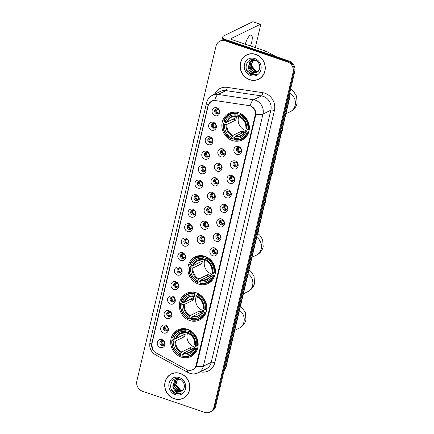 <?xml version="1.0" encoding="UTF-8"?>
<svg xmlns="http://www.w3.org/2000/svg" width="434" height="434" viewBox="0 0 434 434"><rect width="100%" height="100%" fill="white"/><g stroke="black" fill="none" stroke-linecap="round" stroke-linejoin="round"><path stroke-width="0.65" d="M204.951 256.326A14.832 13.481 -116 0 0 195.17 256.857A14.832 13.481 -116 0 0 188.031 270.924A14.832 13.481 -116 0 0 198.398 284.042A14.832 13.481 -116 0 0 208.174 283.51A14.832 13.481 -116 0 0 215.318 269.438A14.832 13.481 -116 0 0 204.951 256.326M196.32 292.831A14.832 13.481 -116 0 0 186.539 293.362A14.832 13.481 -116 0 0 179.399 307.435A14.832 13.481 -116 0 0 189.767 320.552A14.832 13.481 -116 0 0 199.548 320.021A14.832 13.481 -116 0 0 206.687 305.948A14.832 13.481 -116 0 0 196.32 292.831M187.689 329.341A14.832 13.481 -116 0 0 177.913 329.873A14.832 13.481 -116 0 0 170.768 343.945A14.832 13.481 -116 0 0 181.135 357.063A14.832 13.481 -116 0 0 190.917 356.526A14.832 13.481 -116 0 0 198.056 342.459A14.832 13.481 -116 0 0 187.689 329.341M238.879 112.802A14.832 13.481 -116 0 0 229.098 113.334A14.832 13.481 -116 0 0 221.958 127.406A14.832 13.481 -116 0 0 232.326 140.524A14.832 13.481 -116 0 0 242.101 139.992A14.832 13.481 -116 0 0 249.246 125.92A14.832 13.481 -116 0 0 238.879 112.802M211.58 130.162A4.199 3.814 64 0 1 208.732 124.959A4.199 3.814 64 0 1 213.436 122.317A4.199 3.814 64 0 1 216.289 127.52A4.199 3.814 64 0 1 211.58 130.162M214.114 123.375A2.517 2.289 -116 0 0 211.239 125.855A2.517 2.289 -116 0 0 214.662 127.992A2.517 2.289 -116 0 0 214.114 123.375M208.157 144.652A4.199 3.814 64 0 1 205.304 139.45A4.199 3.814 64 0 1 210.013 136.808A4.199 3.814 64 0 1 212.866 142.01A4.199 3.814 64 0 1 208.157 144.652M210.691 137.866A2.517 2.289 -116 0 0 207.815 140.345A2.517 2.289 -116 0 0 211.233 142.482A2.517 2.289 -116 0 0 210.691 137.866M204.734 159.137A4.199 3.814 64 0 1 201.881 153.934A4.199 3.814 64 0 1 206.589 151.292A4.199 3.814 64 0 1 209.438 156.495A4.199 3.814 64 0 1 204.734 159.137M207.262 152.35A2.517 2.289 -116 0 0 204.392 154.835A2.517 2.289 -116 0 0 207.81 156.967A2.517 2.289 -116 0 0 207.262 152.35M201.305 173.627A4.199 3.814 64 0 1 198.457 168.425A4.199 3.814 64 0 1 203.161 165.783A4.199 3.814 64 0 1 206.014 170.985A4.199 3.814 64 0 1 201.305 173.627M203.839 166.84A2.517 2.289 -116 0 0 200.964 169.32A2.517 2.289 -116 0 0 204.387 171.457A2.517 2.289 -116 0 0 203.839 166.84M197.882 188.117A4.199 3.814 64 0 1 195.029 182.915A4.199 3.814 64 0 1 199.738 180.273A4.199 3.814 64 0 1 202.591 185.475A4.199 3.814 64 0 1 197.882 188.117M200.416 181.331A2.517 2.289 -116 0 0 197.541 183.81A2.517 2.289 -116 0 0 200.964 185.947A2.517 2.289 -116 0 0 200.416 181.331M194.459 202.602A4.199 3.814 64 0 1 191.606 197.399A4.199 3.814 64 0 1 196.314 194.757A4.199 3.814 64 0 1 199.168 199.96A4.199 3.814 64 0 1 194.459 202.602M196.987 195.815A2.517 2.289 -116 0 0 194.117 198.295A2.517 2.289 -116 0 0 197.535 200.432A2.517 2.289 -116 0 0 196.987 195.815M191.036 217.092A4.199 3.814 64 0 1 188.182 211.89A4.199 3.814 64 0 1 192.886 209.248A4.199 3.814 64 0 1 195.739 214.45A4.199 3.814 64 0 1 191.036 217.092M193.564 210.306A2.517 2.289 -116 0 0 190.689 212.785A2.517 2.289 -116 0 0 194.112 214.922A2.517 2.289 -116 0 0 193.564 210.306M187.607 231.582A4.199 3.814 64 0 1 184.754 226.374A4.199 3.814 64 0 1 189.463 223.732A4.199 3.814 64 0 1 192.316 228.94A4.199 3.814 64 0 1 187.607 231.582M190.141 224.796A2.517 2.289 -116 0 0 187.266 227.275A2.517 2.289 -116 0 0 190.689 229.412A2.517 2.289 -116 0 0 190.141 224.796M184.184 246.067A4.199 3.814 64 0 1 181.331 240.865A4.199 3.814 64 0 1 186.04 238.223A4.199 3.814 64 0 1 188.893 243.425A4.199 3.814 64 0 1 184.184 246.067M186.712 239.28A2.517 2.289 -116 0 0 183.842 241.76A2.517 2.289 -116 0 0 187.26 243.897A2.517 2.289 -116 0 0 186.712 239.28M180.761 260.557A4.199 3.814 64 0 1 177.907 255.355A4.199 3.814 64 0 1 182.611 252.713A4.199 3.814 64 0 1 185.464 257.915A4.199 3.814 64 0 1 180.761 260.557M183.289 253.771A2.517 2.289 -116 0 0 180.414 256.25A2.517 2.289 -116 0 0 183.837 258.387A2.517 2.289 -116 0 0 183.289 253.771M177.332 275.042A4.199 3.814 64 0 1 174.479 269.839A4.199 3.814 64 0 1 179.188 267.198A4.199 3.814 64 0 1 182.041 272.4A4.199 3.814 64 0 1 177.332 275.042M179.866 268.255A2.517 2.289 -116 0 0 176.991 270.74A2.517 2.289 -116 0 0 180.414 272.872A2.517 2.289 -116 0 0 179.866 268.255M173.909 289.532A4.199 3.814 64 0 1 171.056 284.33A4.199 3.814 64 0 1 175.765 281.688A4.199 3.814 64 0 1 178.618 286.89A4.199 3.814 64 0 1 173.909 289.532M176.437 282.746A2.517 2.289 -116 0 0 173.567 285.225A2.517 2.289 -116 0 0 176.985 287.362A2.517 2.289 -116 0 0 176.437 282.746M170.486 304.022A4.199 3.814 64 0 1 167.632 298.82A4.199 3.814 64 0 1 172.341 296.178A4.199 3.814 64 0 1 175.19 301.38A4.199 3.814 64 0 1 170.486 304.022M173.014 297.236A2.517 2.289 -116 0 0 170.139 299.715A2.517 2.289 -116 0 0 173.562 301.852A2.517 2.289 -116 0 0 173.014 297.236M167.057 318.507A4.199 3.814 64 0 1 164.204 313.305A4.199 3.814 64 0 1 168.913 310.663A4.199 3.814 64 0 1 171.766 315.865A4.199 3.814 64 0 1 167.057 318.507M169.591 311.721A2.517 2.289 -116 0 0 166.716 314.2A2.517 2.289 -116 0 0 170.139 316.337A2.517 2.289 -116 0 0 169.591 311.721M163.634 332.997A4.199 3.814 64 0 1 160.781 327.795A4.199 3.814 64 0 1 165.49 325.153A4.199 3.814 64 0 1 168.343 330.355A4.199 3.814 64 0 1 163.634 332.997M166.162 326.211A2.517 2.289 -116 0 0 163.292 328.69A2.517 2.289 -116 0 0 166.71 330.827A2.517 2.289 -116 0 0 166.162 326.211M160.211 347.488A4.199 3.814 64 0 1 157.358 342.28A4.199 3.814 64 0 1 162.066 339.638A4.199 3.814 64 0 1 164.915 344.846A4.199 3.814 64 0 1 160.211 347.488M162.739 340.701A2.517 2.289 -116 0 0 159.869 343.18A2.517 2.289 -116 0 0 163.287 345.318A2.517 2.289 -116 0 0 162.739 340.701M215.009 115.677A4.199 3.814 64 0 1 212.155 110.469A4.199 3.814 64 0 1 216.864 107.827A4.199 3.814 64 0 1 219.713 113.035A4.199 3.814 64 0 1 215.009 115.677M217.537 108.891A2.517 2.289 -116 0 0 214.667 111.37A2.517 2.289 -116 0 0 218.085 113.507A2.517 2.289 -116 0 0 217.537 108.891M220.76 156.745A4.199 3.814 64 0 1 217.906 151.542A4.199 3.814 64 0 1 222.615 148.9A4.199 3.814 64 0 1 225.468 154.103A4.199 3.814 64 0 1 220.76 156.745M223.288 149.958A2.517 2.289 -116 0 0 220.418 152.437A2.517 2.289 -116 0 0 223.835 154.575A2.517 2.289 -116 0 0 223.288 149.958M217.336 171.235A4.199 3.814 64 0 1 214.483 166.027A4.199 3.814 64 0 1 219.186 163.385A4.199 3.814 64 0 1 222.04 168.593A4.199 3.814 64 0 1 217.336 171.235M219.864 164.448A2.517 2.289 -116 0 0 216.989 166.927A2.517 2.289 -116 0 0 220.412 169.065A2.517 2.289 -116 0 0 219.864 164.448M213.908 185.719A4.199 3.814 64 0 1 211.054 180.517A4.199 3.814 64 0 1 215.763 177.875A4.199 3.814 64 0 1 218.617 183.077A4.199 3.814 64 0 1 213.908 185.719M216.441 178.933A2.517 2.289 -116 0 0 213.566 181.412A2.517 2.289 -116 0 0 216.989 183.549A2.517 2.289 -116 0 0 216.441 178.933M210.485 200.21A4.199 3.814 64 0 1 207.631 195.007A4.199 3.814 64 0 1 212.34 192.365A4.199 3.814 64 0 1 215.193 197.568A4.199 3.814 64 0 1 210.485 200.21M213.013 193.423A2.517 2.289 -116 0 0 210.143 195.902A2.517 2.289 -116 0 0 213.561 198.04A2.517 2.289 -116 0 0 213.013 193.423M207.061 214.694A4.199 3.814 64 0 1 204.208 209.492A4.199 3.814 64 0 1 208.917 206.85A4.199 3.814 64 0 1 211.765 212.052A4.199 3.814 64 0 1 207.061 214.694M209.589 207.908A2.517 2.289 -116 0 0 206.72 210.392A2.517 2.289 -116 0 0 210.137 212.524A2.517 2.289 -116 0 0 209.589 207.908M203.633 229.185A4.199 3.814 64 0 1 200.785 223.982A4.199 3.814 64 0 1 205.488 221.34A4.199 3.814 64 0 1 208.342 226.543A4.199 3.814 64 0 1 203.633 229.185M206.166 222.398A2.517 2.289 -116 0 0 203.291 224.877A2.517 2.289 -116 0 0 206.714 227.015A2.517 2.289 -116 0 0 206.166 222.398M200.21 243.675A4.199 3.814 64 0 1 197.356 238.472A4.199 3.814 64 0 1 202.065 235.83A4.199 3.814 64 0 1 204.919 241.033A4.199 3.814 64 0 1 200.21 243.675M202.743 236.888A2.517 2.289 -116 0 0 199.868 239.367A2.517 2.289 -116 0 0 203.291 241.505A2.517 2.289 -116 0 0 202.743 236.888M236.785 154.347A4.199 3.814 64 0 1 233.931 149.144A4.199 3.814 64 0 1 238.64 146.502A4.199 3.814 64 0 1 241.494 151.705A4.199 3.814 64 0 1 236.785 154.347M239.318 147.56A2.517 2.289 -116 0 0 236.443 150.045A2.517 2.289 -116 0 0 239.866 152.177A2.517 2.289 -116 0 0 239.318 147.56M233.362 168.837A4.199 3.814 64 0 1 230.508 163.634A4.199 3.814 64 0 1 235.217 160.992A4.199 3.814 64 0 1 238.071 166.195A4.199 3.814 64 0 1 233.362 168.837M235.89 162.05A2.517 2.289 -116 0 0 233.02 164.529A2.517 2.289 -116 0 0 236.438 166.667A2.517 2.289 -116 0 0 235.89 162.05M229.939 183.327A4.199 3.814 64 0 1 227.085 178.124A4.199 3.814 64 0 1 231.789 175.482A4.199 3.814 64 0 1 234.642 180.685A4.199 3.814 64 0 1 229.939 183.327M232.467 176.54A2.517 2.289 -116 0 0 229.591 179.02A2.517 2.289 -116 0 0 233.015 181.157A2.517 2.289 -116 0 0 232.467 176.54M226.51 197.812A4.199 3.814 64 0 1 223.656 192.609A4.199 3.814 64 0 1 228.365 189.967A4.199 3.814 64 0 1 231.219 195.17A4.199 3.814 64 0 1 226.51 197.812M229.043 191.025A2.517 2.289 -116 0 0 226.168 193.504A2.517 2.289 -116 0 0 229.591 195.642A2.517 2.289 -116 0 0 229.043 191.025M223.087 212.302A4.199 3.814 64 0 1 220.233 207.099A4.199 3.814 64 0 1 224.942 204.457A4.199 3.814 64 0 1 227.796 209.66A4.199 3.814 64 0 1 223.087 212.302M225.615 205.515A2.517 2.289 -116 0 0 222.745 207.994A2.517 2.289 -116 0 0 226.163 210.132A2.517 2.289 -116 0 0 225.615 205.515M219.664 226.792A4.199 3.814 64 0 1 216.81 221.584A4.199 3.814 64 0 1 221.514 218.942A4.199 3.814 64 0 1 224.367 224.15A4.199 3.814 64 0 1 219.664 226.792M222.192 220.005A2.517 2.289 -116 0 0 219.316 222.485A2.517 2.289 -116 0 0 222.74 224.622A2.517 2.289 -116 0 0 222.192 220.005M216.235 241.277A4.199 3.814 64 0 1 213.382 236.074A4.199 3.814 64 0 1 218.09 233.432A4.199 3.814 64 0 1 220.944 238.635A4.199 3.814 64 0 1 216.235 241.277M218.769 234.49A2.517 2.289 -116 0 0 215.893 236.969A2.517 2.289 -116 0 0 219.316 239.107A2.517 2.289 -116 0 0 218.769 234.49M212.812 255.767A4.199 3.814 64 0 1 209.958 250.564A4.199 3.814 64 0 1 214.667 247.922A4.199 3.814 64 0 1 217.521 253.125A4.199 3.814 64 0 1 212.812 255.767M215.34 248.98A2.517 2.289 -116 0 0 212.47 251.46A2.517 2.289 -116 0 0 215.888 253.597A2.517 2.289 -116 0 0 215.34 248.98M215.15 127.661A2.517 2.289 64 0 1 213.013 123.283M211.721 142.151A2.517 2.289 64 0 1 209.589 137.773M208.298 156.641A2.517 2.289 64 0 1 206.161 152.263M204.875 171.126A2.517 2.289 64 0 1 202.738 166.748M201.447 185.616A2.517 2.289 64 0 1 199.314 181.238M198.023 200.107A2.517 2.289 64 0 1 195.886 195.729M194.6 214.591A2.517 2.289 64 0 1 192.463 210.213M191.172 229.081A2.517 2.289 64 0 1 189.04 224.703M187.748 243.566A2.517 2.289 64 0 1 185.611 239.188M184.325 258.056A2.517 2.289 64 0 1 182.188 253.678M180.897 272.547A2.517 2.289 64 0 1 178.765 268.169M177.473 287.031A2.517 2.289 64 0 1 175.341 282.653M174.05 301.521A2.517 2.289 64 0 1 171.913 297.144M170.627 316.012A2.517 2.289 64 0 1 168.49 311.634M167.198 330.496A2.517 2.289 64 0 1 165.066 326.118M163.775 344.987A2.517 2.289 64 0 1 161.638 340.609M218.573 113.176A2.517 2.289 64 0 1 216.436 108.798M224.324 154.244A2.517 2.289 64 0 1 222.186 149.866M220.901 168.734A2.517 2.289 64 0 1 218.763 164.356M217.477 183.219A2.517 2.289 64 0 1 215.34 178.841M214.049 197.709A2.517 2.289 64 0 1 211.917 193.331M210.626 212.199A2.517 2.289 64 0 1 208.488 207.821M207.202 226.684A2.517 2.289 64 0 1 205.065 222.306M203.774 241.174A2.517 2.289 64 0 1 201.642 236.796M240.349 151.851A2.517 2.289 64 0 1 238.217 147.473M236.926 166.336A2.517 2.289 64 0 1 234.789 161.958M233.503 180.826A2.517 2.289 64 0 1 231.365 176.448M230.074 195.316A2.517 2.289 64 0 1 227.942 190.938M226.651 209.801A2.517 2.289 64 0 1 224.514 205.423M223.228 224.291A2.517 2.289 64 0 1 221.09 219.913M219.799 238.776A2.517 2.289 64 0 1 217.667 234.398M216.376 253.266A2.517 2.289 64 0 1 214.244 248.888M248.866 105.565A7.557 6.868 64 0 1 250.071 105.858A7.557 6.868 64 0 1 255.208 115.227L196.108 365.238A7.557 6.868 64 0 1 192.615 369.725A7.557 6.868 64 0 1 186.479 369.486L155.855 352.788A7.557 6.868 64 0 1 151.878 343.929L208.212 105.63A7.557 6.868 64 0 1 211.7 101.144A7.557 6.868 64 0 1 215.476 100.579L248.866 105.565M255.702 54.375A13.568 12.336 -116 0 0 246.751 54.858A13.568 12.336 -116 0 0 240.219 67.737A13.568 12.336 -116 0 0 249.707 79.742A13.568 12.336 -116 0 0 258.653 79.254A13.568 12.336 -116 0 0 265.19 66.375A13.568 12.336 -116 0 0 255.702 54.375M247.174 54.662A13.568 12.336 -116 0 0 245.758 55.574M180.278 373.424A13.568 12.336 -116 0 0 171.332 373.913A13.568 12.336 -116 0 0 164.795 386.786A13.568 12.336 -116 0 0 174.284 398.792A13.568 12.336 -116 0 0 183.235 398.303A13.568 12.336 -116 0 0 189.767 385.43A13.568 12.336 -116 0 0 180.278 373.424M171.756 373.717A13.568 12.336 -116 0 0 170.334 374.629M153.24 350.471L151.574 344.401L151.737 343.565L208.228 104.746A9.792 2.729 13.3 0 1 206.622 102.652C207.468 99.321 209.432 96.863 212.503 95.274A11.192 10.177 64 0 1 218.096 94.438L253.586 99.739A9.792 3.456 98.5 0 0 250.179 105.809L251.167 106.184C254.324 107.898 255.914 110.572 255.941 114.196L196.689 365.265L196.342 366.296L193.059 369.822L189.246 370.365M219.881 41.165L221.557 40.351A8.392 7.633 -116 0 1 227.09 40.047L289.082 61.048A8.392 7.633 -116 0 1 294.789 71.453L215.66 406.197A8.392 7.633 -116 0 1 211.781 411.182L210.94 411.589A8.392 7.633 -116 0 0 214.825 406.609L293.954 71.865A8.392 7.633 -116 0 0 288.247 61.454L226.255 40.454A8.392 7.633 -116 0 0 220.716 40.758A8.392 7.633 -116 0 1 226.255 40.454L288.247 61.454A8.392 7.633 -116 0 1 293.954 71.865L214.825 406.609A8.392 7.633 -116 0 1 210.94 411.589L210.105 411.996A8.392 7.633 -116 0 0 213.984 407.016L293.113 72.272A8.392 7.633 -116 0 0 287.411 61.867L225.414 40.867A8.392 7.633 -116 0 0 219.881 41.165A8.392 7.633 -116 0 0 216.002 46.15L136.873 380.895A8.392 7.633 -116 0 0 142.574 391.3L204.571 412.3A8.392 7.633 -116 0 0 210.105 411.996M208.228 104.746L211.396 101.106L214.694 100.471A9.792 3.456 98.5 0 1 218.096 94.438L225.946 90.608A11.192 10.177 -116 0 0 220.353 91.444L212.503 95.274M182.058 398.651A13.568 12.336 -116 0 0 183.647 398.092M257.476 79.596A13.568 12.336 -116 0 0 259.065 79.037M258.593 79.124A13.432 12.212 -116 0 0 265.06 66.38A13.432 12.212 -116 0 0 255.669 54.505A13.432 12.212 -116 0 0 246.816 54.988A13.432 12.212 -116 0 0 240.349 67.731A13.432 12.212 -116 0 0 249.734 79.606A13.432 12.212 -116 0 0 258.593 79.124L259.429 78.717A13.432 12.212 -116 0 0 260.487 78.125M258.279 71.284L255.984 71.078L251.009 65.084M257.725 71.469L254.861 71.23L250.852 66.494L252.751 60.212M257.883 71.339L255.197 71.067L251.183 66.337L252.941 60.18M257.031 71.946L253.532 71.881L249.523 67.145L251.14 61.129L252.024 60.407M257.205 71.832L253.868 71.718L249.854 66.982L251.47 60.966L252.203 60.348M249.018 69.836A6.326 5.75 -116 0 0 252.355 72.456A6.326 5.75 -116 0 0 256.521 72.228A6.326 5.75 -116 0 0 257.14 71.876C261.556 69.538 260.08 61.585 255.024 60.022C246.241 56.453 242.378 71.23 250.787 74.447L251.21 74.605C253.082 75.218 254.877 75.125 256.586 74.339L251.791 73.509L249.018 69.836L248.194 67.796L249.81 61.774L251.335 60.689L256.12 60.543M256.537 72.223L252.534 72.364L248.525 67.633L250.141 61.612L251.503 60.608M254.72 58.53A9.119 8.295 -116 0 0 244.488 64.275A9.119 8.295 -116 0 0 250.689 75.581A9.119 8.295 -116 0 0 260.921 69.836A9.119 8.295 -116 0 0 254.72 58.53M248.769 54.104A13.432 12.212 -116 0 0 247.651 54.575L246.816 54.988M256.586 74.339L251.362 74.529L246.702 70.183M250.451 45.928A8.951 2.772 108.7 0 0 251.731 41.908A8.951 2.772 108.7 0 0 251.253 35.062A8.951 2.772 108.7 0 0 245.286 44.181M225.42 39.678A11.192 3.119 -166.7 0 1 222.783 36.809A11.192 3.119 -166.7 0 1 223.591 35.968L252.8 21.716A1.4 0.434 -71.3 0 1 252.941 21.7L260.498 24.261A1.4 0.434 108.7 0 0 260.362 24.277L231.154 38.528A2.799 0.781 13.3 0 0 230.953 38.74A2.799 0.781 13.3 0 0 232.629 39.89L266.037 51.207A1.4 1.269 64 0 1 266.248 51.304L274.793 55.964A1.4 1.269 64 0 1 275.254 56.366M255.317 47.577L260.574 25.329A1.4 0.434 108.7 0 0 260.498 24.261M183.17 398.179A13.432 12.212 -116 0 0 189.636 385.435A13.432 12.212 -116 0 0 180.251 373.555A13.432 12.212 -116 0 0 171.392 374.037A13.432 12.212 -116 0 0 164.925 386.781A13.432 12.212 -116 0 0 174.316 398.662A13.432 12.212 -116 0 0 183.17 398.179L184.011 397.772A13.432 12.212 -116 0 0 185.068 397.181M182.86 390.34L180.566 390.128L175.591 384.139M182.302 390.524L179.443 390.285L175.428 385.549L177.332 379.267M182.459 390.394L179.774 390.123L175.765 385.387L177.522 379.235M181.613 390.996L178.114 390.931L174.099 386.2L175.721 380.179L176.6 379.457M181.786 390.888L178.445 390.768L174.43 386.038L176.052 380.016L176.779 379.403M173.6 388.886A6.326 5.75 -116 0 0 176.931 391.506A6.326 5.75 -116 0 0 181.103 391.284A6.326 5.75 -116 0 0 181.716 390.925C186.132 388.593 184.662 380.64 179.6 379.072C170.817 375.502 166.954 390.285 175.363 393.497L175.786 393.66C177.663 394.267 179.454 394.18 181.168 393.388L176.372 392.564L173.6 388.886L172.77 386.846L174.392 380.83L175.916 379.739L180.696 379.598M181.114 391.273L177.115 391.419L173.101 386.683L174.723 380.667L176.085 379.663M179.296 377.585A9.119 8.295 -116 0 0 169.065 383.325A9.119 8.295 -116 0 0 175.265 394.636A9.119 8.295 -116 0 0 185.497 388.891A9.119 8.295 -116 0 0 179.296 377.585M173.345 373.159A13.432 12.212 -116 0 0 172.233 373.631L171.392 374.037M181.168 393.388L175.944 393.584L171.278 389.238M239.232 115.368A10.351 9.412 -116 0 0 245.454 130.412A10.351 9.412 -116 0 0 245.747 130.509M234.962 136.862L234.04 137.312L233.742 137.947L231.501 139.037L231.414 138.614A13.318 12.109 -116 0 1 223.364 123.929L224.53 124.325A12.033 10.937 -116 0 0 231.702 137.404L232.917 135.408L241.912 131.025A10.351 9.412 -116 0 0 243.154 131.54A10.351 9.412 -116 0 0 244.434 131.876L235.44 136.265L234.219 138.256A12.033 10.937 -116 0 0 246.056 131.616L247.223 132.012A13.318 12.109 -116 0 1 233.937 139.466L234.018 139.894A13.877 12.619 -116 0 0 241.895 139.032A13.877 12.619 -116 0 0 247.939 132.082L247.223 132.012M237.268 113.854L237.599 113.231A13.877 12.619 -116 0 0 229.727 114.088A13.877 12.619 -116 0 0 223.684 121.037L223.982 121.314A13.318 12.109 -116 0 1 237.268 113.854L236.98 115.064A12.033 10.937 -116 0 0 225.148 121.71L227.514 121.813L236.508 117.424A10.351 9.412 -116 0 0 235.895 120.039L226.895 124.428L224.53 124.325M239.682 115.146L237.452 116.236L236.98 115.064M223.364 123.929L223.065 123.657L225.306 122.562L226.006 122.659L233.226 119.138A13.291 12.087 64 0 1 233.242 119.019M241.895 139.032L244.136 137.941A13.877 12.619 -116 0 0 246.485 136.417M234.61 112.08A13.877 12.619 -116 0 0 231.968 112.992L229.727 114.088M248.845 131.638L247.939 132.082M223.065 123.657A13.877 12.619 -116 0 0 231.501 139.037M237.599 113.231L238.635 112.721M233.937 139.466L234.219 138.256M231.702 137.404L231.414 138.614M225.148 121.71L223.982 121.314M246.056 131.616L245.373 130.688L247.993 129.408M234.978 136.829A10.763 9.787 -116 0 0 245.378 130.992L245.373 130.688M237.452 116.236L237.176 116.03A10.763 9.787 -116 0 0 226.776 121.867M240.935 113.686L239.785 114.712A13.318 12.109 -116 0 1 247.841 129.397L248.557 129.468A13.877 12.619 -116 0 0 240.121 114.082M248.557 129.468L249.295 129.104M247.841 129.397L246.675 129.001A12.033 10.937 -116 0 0 239.503 115.921L239.785 114.712M245.991 128.073L246.675 129.001M239.503 115.921L239.969 117.088M233.226 119.138L235.895 120.039M241.912 131.025L241.358 133.379M205.304 258.886A10.351 9.412 -116 0 0 211.532 273.935A10.351 9.412 -116 0 0 211.819 274.028M201.034 280.38L200.112 280.831L199.814 281.465L197.573 282.561L197.486 282.138A13.318 12.109 -116 0 1 189.436 267.452L190.602 267.843A12.033 10.937 -116 0 0 197.774 280.928L198.994 278.932L207.989 274.543A10.351 9.412 -116 0 0 209.226 275.058A10.351 9.412 -116 0 0 210.506 275.395L201.512 279.784L200.291 281.78A12.033 10.937 -116 0 0 212.128 275.14L213.295 275.53A13.318 12.109 -116 0 1 200.009 282.99L200.09 283.413A13.877 12.619 -116 0 0 207.967 282.556A13.877 12.619 -116 0 0 214.011 275.601L213.295 275.53M203.34 257.378L203.671 256.749A13.877 12.619 -116 0 0 195.799 257.606A13.877 12.619 -116 0 0 189.756 264.561L190.054 264.838A13.318 12.109 -116 0 1 203.34 257.378L203.052 258.588A12.033 10.937 -116 0 0 191.22 265.228L193.591 265.337L202.586 260.948A10.351 9.412 -116 0 0 201.967 263.563L192.973 267.952L190.602 267.843M205.754 258.669L203.524 259.76L203.052 258.588M189.436 267.452L189.137 267.176L191.378 266.085L192.078 266.183L199.298 262.657A13.291 12.087 64 0 1 199.314 262.537M207.967 282.556L210.208 281.46A13.877 12.619 -116 0 0 212.557 279.935M200.687 255.604A13.877 12.619 -116 0 0 198.04 256.516L195.799 257.606M214.917 275.161L214.011 275.601M189.137 267.176A13.877 12.619 -116 0 0 197.573 282.561M203.671 256.749L204.707 256.244M200.009 282.99L200.291 281.78M197.774 280.928L197.486 282.138M191.22 265.228L190.054 264.838M212.128 275.14L211.45 274.207L214.065 272.932M201.05 280.353A10.763 9.787 -116 0 0 211.45 274.516L211.45 274.207M203.524 259.76L203.248 259.554A10.763 9.787 -116 0 0 192.848 265.391M207.007 257.205L205.862 258.23A13.318 12.109 -116 0 1 213.913 272.915L214.629 272.986A13.877 12.619 -116 0 0 206.193 257.601M214.629 272.986L215.367 272.628M213.913 272.915L212.747 272.519A12.033 10.937 -116 0 0 205.575 259.44L205.862 258.23M212.069 271.592L212.747 272.519M205.575 259.44L206.047 260.612M199.298 262.657L201.967 263.563M207.989 274.543L207.43 276.897M196.673 295.397A10.351 9.412 -116 0 0 202.9 310.446A10.351 9.412 -116 0 0 203.188 310.538M192.403 316.891L191.481 317.341L191.182 317.976L188.942 319.066L188.855 318.643A13.318 12.109 -116 0 1 180.804 303.957L181.971 304.353A12.033 10.937 -116 0 0 189.143 317.433L190.363 315.442L199.358 311.053A10.351 9.412 -116 0 0 200.595 311.569A10.351 9.412 -116 0 0 201.875 311.905L192.88 316.294L191.665 318.29A12.033 10.937 -116 0 0 203.497 311.645L204.664 312.041A13.318 12.109 -116 0 1 191.378 319.5L191.465 319.923A13.877 12.619 -116 0 0 199.336 319.061A13.877 12.619 -116 0 0 205.38 312.111L204.664 312.041M194.709 293.883L195.045 293.259A13.877 12.619 -116 0 0 187.168 294.116A13.877 12.619 -116 0 0 181.124 301.071L181.423 301.342A13.318 12.109 -116 0 1 194.709 293.883L194.421 295.098A12.033 10.937 -116 0 0 182.589 301.738L184.96 301.842L193.955 297.453A10.351 9.412 -116 0 0 193.336 300.068L184.341 304.456L181.971 304.353M197.128 295.174L194.893 296.265L194.421 295.098M180.804 303.957L180.506 303.686L182.747 302.59L183.446 302.688L190.672 299.167A13.291 12.087 64 0 1 190.689 299.048M199.336 319.061L201.577 317.97A13.877 12.619 -116 0 0 203.926 316.446M192.056 292.109A13.877 12.619 -116 0 0 189.408 293.026L187.168 294.116M206.286 311.666L205.38 312.111M180.506 303.686A13.877 12.619 -116 0 0 188.942 319.066M195.045 293.259L196.081 292.755M191.378 319.5L191.665 318.29M189.143 317.433L188.855 318.643M182.589 301.738L181.423 301.342M203.497 311.645L202.819 310.717L205.434 309.442M192.419 316.858A10.763 9.787 -116 0 0 202.819 311.021L202.819 310.717M194.893 296.265L194.616 296.059A10.763 9.787 -116 0 0 184.217 301.896M198.376 293.715L197.231 294.74A13.318 12.109 -116 0 1 205.282 309.426L205.998 309.496A13.877 12.619 -116 0 0 197.562 294.111M205.998 309.496L206.736 309.133M205.282 309.426L204.116 309.03A12.033 10.937 -116 0 0 196.944 295.95L197.231 294.74M203.438 308.102L204.116 309.03M196.944 295.95L197.416 297.116M190.672 299.167L193.336 300.068M199.358 311.053L198.799 313.408M188.047 331.907A10.351 9.412 -116 0 0 194.269 346.95A10.351 9.412 -116 0 0 194.557 347.043M183.777 353.395L182.85 353.851L182.551 354.48L180.311 355.576L180.229 355.153A13.318 12.109 -116 0 1 172.173 340.468L173.34 340.864A12.033 10.937 -116 0 0 180.511 353.943L181.732 351.947L190.727 347.558A10.351 9.412 -116 0 0 191.964 348.073A10.351 9.412 -116 0 0 193.249 348.415L184.249 352.804L183.034 354.795A12.033 10.937 -116 0 0 194.866 348.155L196.032 348.551A13.318 12.109 -116 0 1 182.747 356.005L182.833 356.428A13.877 12.619 -116 0 0 190.705 355.571A13.877 12.619 -116 0 0 196.748 348.616L196.032 348.551M186.077 330.393L186.414 329.764A13.877 12.619 -116 0 0 178.537 330.627A13.877 12.619 -116 0 0 172.493 337.576L172.792 337.853A13.318 12.109 -116 0 1 186.077 330.393L185.795 331.603A12.033 10.937 -116 0 0 173.958 338.249L176.329 338.352L185.323 333.963A10.351 9.412 -116 0 0 184.705 336.578L175.71 340.967L173.34 340.864M188.497 331.684L186.262 332.775L185.795 331.603M172.173 340.468L171.875 340.191L174.115 339.1L174.815 339.198L182.041 335.672A13.291 12.087 64 0 1 182.058 335.558M190.705 355.571L192.946 354.475A13.877 12.619 -116 0 0 195.295 352.95M183.425 328.619A13.877 12.619 -116 0 0 180.777 329.531L178.537 330.627M197.654 348.176L196.748 348.616M171.875 340.191A13.877 12.619 -116 0 0 180.311 355.576M186.414 329.764L187.45 329.26M182.747 356.005L183.034 354.795M180.511 353.943L180.229 355.153M173.958 338.249L172.792 337.853M194.866 348.155L194.188 347.227L196.803 345.947M183.788 353.368A10.763 9.787 -116 0 0 194.188 347.531L194.188 347.227M186.262 332.775L185.985 332.569A10.763 9.787 -116 0 0 175.586 338.406M189.745 330.22L188.6 331.245A13.318 12.109 -116 0 1 196.651 345.931L197.367 346.001A13.877 12.619 -116 0 0 188.931 330.621M197.367 346.001L198.105 345.643M196.651 345.931L195.484 345.54A12.033 10.937 -116 0 0 188.313 332.455L188.6 331.245M194.806 344.607L195.484 345.54M188.313 332.455L188.785 333.627M182.041 335.672L184.705 336.578M190.727 347.558L190.168 349.912M239.899 147.848L238.212 148.672A3.076 2.799 -116 0 0 240.382 151.667A3.076 2.799 -116 0 0 240.496 151.705M238.212 148.672L237.544 148.607M236.47 162.338L234.783 163.162A3.076 2.799 -116 0 0 236.959 166.157A3.076 2.799 -116 0 0 237.072 166.195M234.783 163.162L234.121 163.092M233.047 176.828L231.36 177.647A3.076 2.799 -116 0 0 233.535 180.647A3.076 2.799 -116 0 0 233.644 180.68M231.36 177.647L230.698 177.582M229.624 191.313L227.937 192.137A3.076 2.799 -116 0 0 230.107 195.132A3.076 2.799 -116 0 0 230.221 195.17M227.937 192.137L227.27 192.072M226.201 205.803L224.508 206.627A3.076 2.799 -116 0 0 226.684 209.622A3.076 2.799 -116 0 0 226.798 209.66M224.508 206.627L223.846 206.557M222.772 220.293L221.085 221.112A3.076 2.799 -116 0 0 223.26 224.112A3.076 2.799 -116 0 0 223.374 224.145M221.085 221.112L220.423 221.047M219.349 234.778L217.662 235.602A3.076 2.799 -116 0 0 219.832 238.597A3.076 2.799 -116 0 0 219.946 238.635M217.662 235.602L216.995 235.537M215.926 249.268L214.239 250.093A3.076 2.799 -116 0 0 216.409 253.087A3.076 2.799 -116 0 0 216.523 253.12M214.239 250.093L213.571 250.022M223.873 150.245L222.186 151.07A3.076 2.799 -116 0 0 224.356 154.065A3.076 2.799 -116 0 0 224.47 154.103M222.186 151.07L221.519 150.999M220.445 164.736L218.758 165.555A3.076 2.799 -116 0 0 220.933 168.555A3.076 2.799 -116 0 0 221.047 168.587M218.758 165.555L218.096 165.49M217.022 179.22L215.335 180.045A3.076 2.799 -116 0 0 217.505 183.039A3.076 2.799 -116 0 0 217.618 183.077M215.335 180.045L214.667 179.98M213.599 193.71L211.911 194.535A3.076 2.799 -116 0 0 214.081 197.53A3.076 2.799 -116 0 0 214.195 197.562M211.911 194.535L211.244 194.465M210.17 208.195L208.483 209.02A3.076 2.799 -116 0 0 210.658 212.014A3.076 2.799 -116 0 0 210.772 212.052M208.483 209.02L207.821 208.955M206.747 222.685L205.06 223.51A3.076 2.799 -116 0 0 207.23 226.505A3.076 2.799 -116 0 0 207.343 226.543M205.06 223.51L204.398 223.439M203.324 237.176L201.636 237.995A3.076 2.799 -116 0 0 203.806 240.995A3.076 2.799 -116 0 0 203.92 241.027M201.636 237.995L200.969 237.93M218.118 109.178L216.43 109.997A3.076 2.799 -116 0 0 218.606 112.997A3.076 2.799 -116 0 0 218.72 113.03M216.43 109.997L215.769 109.932M214.694 123.663L213.007 124.487A3.076 2.799 -116 0 0 215.177 127.482A3.076 2.799 -116 0 0 215.291 127.52M213.007 124.487L212.345 124.422M211.271 138.153L209.584 138.978A3.076 2.799 -116 0 0 211.754 141.972A3.076 2.799 -116 0 0 211.868 142.005M209.584 138.978L208.917 138.907M207.843 152.638L206.155 153.462A3.076 2.799 -116 0 0 208.331 156.457A3.076 2.799 -116 0 0 208.445 156.495M206.155 153.462L205.494 153.397M204.419 167.128L202.732 167.953A3.076 2.799 -116 0 0 204.902 170.947A3.076 2.799 -116 0 0 205.016 170.985M202.732 167.953L202.07 167.882M200.996 181.618L199.309 182.437A3.076 2.799 -116 0 0 201.479 185.437A3.076 2.799 -116 0 0 201.593 185.47M199.309 182.437L198.642 182.372M197.568 196.103L195.88 196.927A3.076 2.799 -116 0 0 198.056 199.922A3.076 2.799 -116 0 0 198.17 199.96M195.88 196.927L195.219 196.862M194.144 210.593L192.457 211.418A3.076 2.799 -116 0 0 194.633 214.412A3.076 2.799 -116 0 0 194.741 214.45M192.457 211.418L191.795 211.347M190.721 225.083L189.034 225.902A3.076 2.799 -116 0 0 191.204 228.902A3.076 2.799 -116 0 0 191.318 228.935M189.034 225.902L188.367 225.837M187.298 239.568L185.606 240.393A3.076 2.799 -116 0 0 187.781 243.387A3.076 2.799 -116 0 0 187.895 243.425M185.606 240.393L184.944 240.327M183.87 254.058L182.182 254.883A3.076 2.799 -116 0 0 184.358 257.877A3.076 2.799 -116 0 0 184.472 257.91M182.182 254.883L181.52 254.812M180.446 268.543L178.759 269.368A3.076 2.799 -116 0 0 180.929 272.362A3.076 2.799 -116 0 0 181.043 272.4M178.759 269.368L178.092 269.302M177.023 283.033L175.336 283.858A3.076 2.799 -116 0 0 177.506 286.852A3.076 2.799 -116 0 0 177.62 286.89M175.336 283.858L174.669 283.787M173.595 297.523L171.907 298.342A3.076 2.799 -116 0 0 174.083 301.342A3.076 2.799 -116 0 0 174.197 301.375M171.907 298.342L171.246 298.277M170.171 312.008L168.484 312.833A3.076 2.799 -116 0 0 170.654 315.827A3.076 2.799 -116 0 0 170.768 315.865M168.484 312.833L167.822 312.768M166.748 326.498L165.061 327.323A3.076 2.799 -116 0 0 167.231 330.317A3.076 2.799 -116 0 0 167.345 330.355M165.061 327.323L164.394 327.252M163.32 340.988L161.632 341.808A3.076 2.799 -116 0 0 163.808 344.808A3.076 2.799 -116 0 0 163.922 344.84M161.632 341.808L160.971 341.742M196.108 365.238L196.77 364.913M255.208 115.227L255.859 114.907M214.808 362.667A2.799 0.781 13.3 0 0 211.239 362.319L270.832 110.22A11.192 10.177 -116 0 0 263.226 96.343A11.192 10.177 -116 0 0 261.436 95.909L225.946 90.608A2.799 0.987 -81.5 0 0 227.166 87.375L262.657 92.675A13.991 12.722 64 0 1 274.402 110.562L214.808 362.667A13.991 12.722 64 0 1 200.253 371.802M206.069 368.965A11.192 10.177 -116 0 0 211.239 362.319L203.389 366.155A11.192 10.177 64 0 1 198.213 372.795L206.069 368.965M262.657 92.675A2.799 0.987 -81.5 0 1 261.436 95.909L253.586 99.739A11.192 10.177 64 0 1 255.376 100.173A11.192 10.177 64 0 1 262.982 114.05A9.792 2.729 -166.7 0 1 255.941 114.196M196.342 366.296A9.792 2.729 13.3 0 0 203.389 366.155L262.982 114.05L270.832 110.22A2.799 0.781 13.3 0 1 274.402 110.562M151.574 344.401A9.792 2.729 -166.7 0 1 149.969 342.307L206.622 102.652M155.16 352.359A9.792 2.512 118.6 0 0 155.546 354.8C150.891 351.887 149.036 347.721 149.969 342.307M187.727 370.023A9.792 2.512 118.6 0 0 188.096 372.551L155.546 354.8M214.542 94.281A13.991 12.722 64 0 1 227.166 87.375M213.984 407.016L215.66 406.197M293.113 72.272L294.789 71.453M287.411 61.867L289.082 61.048M225.414 40.867L227.09 40.047M223.792 371.792A11.192 10.177 -116 0 0 225.528 368.021L288.832 100.227A11.192 10.177 -116 0 0 289.006 95.925M287.878 100.688L288.832 100.227A5.599 1.557 13.3 0 0 289.239 99.804L225.935 367.603L223.743 372.003M225.935 367.603A5.599 1.557 13.3 0 1 225.528 368.021L224.573 368.488M231.04 39.017L231.154 38.528M263.579 52.405L266.037 51.207M260.362 24.277L252.8 21.716M266.248 51.304L263.818 52.487M274.494 56.105L274.793 55.964M289.662 93.136A10.492 9.543 64 0 1 295.153 105.419A10.492 9.543 64 0 1 290.303 111.652L285.935 113.779M226.895 124.428A10.351 9.412 -116 0 0 232.917 135.408M237.333 116.258L231.908 116.947A10.351 9.412 -116 0 0 227.514 121.813M226.157 124.482A10.763 9.787 -116 0 0 232.456 135.978M235.44 136.265A10.351 9.412 -116 0 0 240.984 135.554C242.969 134.567 244.396 132.978 245.281 130.775M245.997 128.377A10.763 9.787 -116 0 0 239.693 116.882M256.738 237.289A10.492 9.543 64 0 1 261.225 248.942A10.492 9.543 64 0 1 256.375 255.17L252.008 257.302M192.973 267.952A10.351 9.412 -116 0 0 198.994 278.932M203.405 259.782L197.98 260.465A10.351 9.412 -116 0 0 193.591 265.337M192.229 268.006A10.763 9.787 -116 0 0 198.528 279.501M201.512 279.784A10.351 9.412 -116 0 0 207.056 279.078C209.042 278.091 210.474 276.496 211.353 274.299M212.069 271.901A10.763 9.787 -116 0 0 205.765 260.405M248.107 273.794A10.492 9.543 64 0 1 252.593 285.453A10.492 9.543 64 0 1 247.743 291.681L243.376 293.813M184.341 304.456A10.351 9.412 -116 0 0 190.363 315.442M194.774 296.286L189.349 296.975A10.351 9.412 -116 0 0 184.96 301.842M183.598 304.511A10.763 9.787 -116 0 0 189.902 316.006M192.88 316.294A10.351 9.412 -116 0 0 198.43 315.583C200.41 314.596 201.843 313.006 202.721 310.809M203.438 308.406A10.763 9.787 -116 0 0 197.134 296.916M239.476 310.305A10.492 9.543 64 0 1 243.962 321.957A10.492 9.543 64 0 1 239.112 328.185L234.745 330.317M175.71 340.967A10.351 9.412 -116 0 0 181.732 351.947M186.143 332.797L180.718 333.486A10.351 9.412 -116 0 0 176.329 338.352M174.967 341.021A10.763 9.787 -116 0 0 181.271 352.516M184.249 352.804A10.351 9.412 -116 0 0 189.799 352.093C191.779 351.106 193.211 349.516 194.09 347.314M194.806 344.916A10.763 9.787 -116 0 0 188.508 333.421M282.089 130.048A2.517 2.289 64 0 1 281.802 131.269M278.661 144.538A2.517 2.289 64 0 1 278.373 145.759M275.237 159.023A2.517 2.289 64 0 1 274.95 160.244M271.814 173.513A2.517 2.289 64 0 1 271.527 174.734M268.391 188.003A2.517 2.289 64 0 1 268.098 189.219M264.962 202.488A2.517 2.289 64 0 1 264.675 203.709M261.539 216.978A2.517 2.289 64 0 1 261.252 218.199M258.116 231.463A2.517 2.289 64 0 1 257.823 232.684M207.875 80.512L207.419 81.359A1.817 0.505 13.3 0 0 207.604 81.668M204.452 95.003L203.991 95.843A1.817 0.505 13.3 0 0 204.181 96.158M201.029 109.493L200.568 110.334A1.817 0.505 13.3 0 0 200.752 110.643M197.6 123.978L197.144 124.824A1.817 0.505 13.3 0 0 197.329 125.133M194.177 138.468L193.716 139.309A1.817 0.505 13.3 0 0 193.906 139.618M190.754 152.958L190.293 153.799A1.817 0.505 13.3 0 0 190.483 154.108M187.325 167.443L186.87 168.289A1.817 0.505 13.3 0 0 187.054 168.598M183.902 181.933L183.441 182.774A1.817 0.505 13.3 0 0 183.631 183.083M180.479 196.418L180.018 197.264A1.817 0.505 13.3 0 0 180.208 197.573M177.056 210.908L176.595 211.749A1.817 0.505 13.3 0 0 176.779 212.063M173.627 225.398L173.166 226.239A1.817 0.505 13.3 0 0 173.356 226.548M170.204 239.883L169.743 240.729A1.817 0.505 13.3 0 0 169.933 241.038M166.781 254.373L166.32 255.214A1.817 0.505 13.3 0 0 166.504 255.523M163.352 268.863L162.896 269.704A1.817 0.505 13.3 0 0 163.081 270.013M159.929 283.348L159.468 284.194A1.817 0.505 13.3 0 0 159.658 284.503M156.506 297.838L156.045 298.679A1.817 0.505 13.3 0 0 156.229 298.988M153.077 312.323L152.622 313.169A1.817 0.505 13.3 0 0 152.806 313.478M211.7 101.144L212.768 100.628M192.615 369.725L194.633 368.737M188.096 372.551L189.859 373.321C192.707 374.244 195.49 374.07 198.213 372.795M289.277 94.786L289.239 99.804M221.991 40.156L222.783 36.809M290.303 111.652C291.849 110.963 295.559 108.847 297.127 103.373L296.585 96.169L293.672 91.672L290.623 89.073M239.818 117.099C244.071 119.529 246.1 123.229 245.888 128.193M256.375 255.17C257.921 254.487 261.631 252.371 263.205 246.897L262.657 239.693L259.744 235.195L257.677 233.318M205.89 260.622C210.148 263.053 212.172 266.747 211.966 271.711M247.743 291.681C249.29 290.997 253.006 288.876 254.574 283.402L254.026 276.198L251.112 271.706L249.045 269.829M197.258 297.127C201.517 299.563 203.541 303.257 203.334 308.221M239.112 328.185C240.658 327.502 244.375 325.386 245.942 319.912L245.394 312.708L242.487 308.211L240.414 306.339M188.627 333.637C192.886 336.068 194.909 339.768 194.703 344.726M282.496 128.323L282.561 130.26L281.726 131.589M279.073 142.813L279.133 144.75L278.297 146.079M275.644 157.303L275.709 159.24L274.874 160.564M272.221 171.788L272.286 173.725L271.451 175.054M268.798 186.278L268.858 188.215L268.022 189.544M265.369 200.768L265.434 202.705L264.599 204.029M261.946 215.253L262.011 217.19L261.176 218.519M258.523 229.743L258.583 231.68L257.747 233.004M207.452 82.319L207.419 81.359M204.023 96.804L203.991 95.843M200.6 111.294L200.568 110.334M197.177 125.784L197.144 124.824M193.754 140.269L193.716 139.309M190.325 154.759L190.293 153.799M186.902 169.249L186.87 168.289M183.479 183.734L183.441 182.774M180.05 198.224L180.018 197.264M176.627 212.709L176.595 211.749M173.204 227.199L173.166 226.239M169.775 241.689L169.743 240.729M166.352 256.174L166.32 255.214M162.929 270.664L162.896 269.704M159.5 285.154L159.468 284.194M156.077 299.639L156.045 298.679M152.654 314.129L152.622 313.169"/></g></svg>

